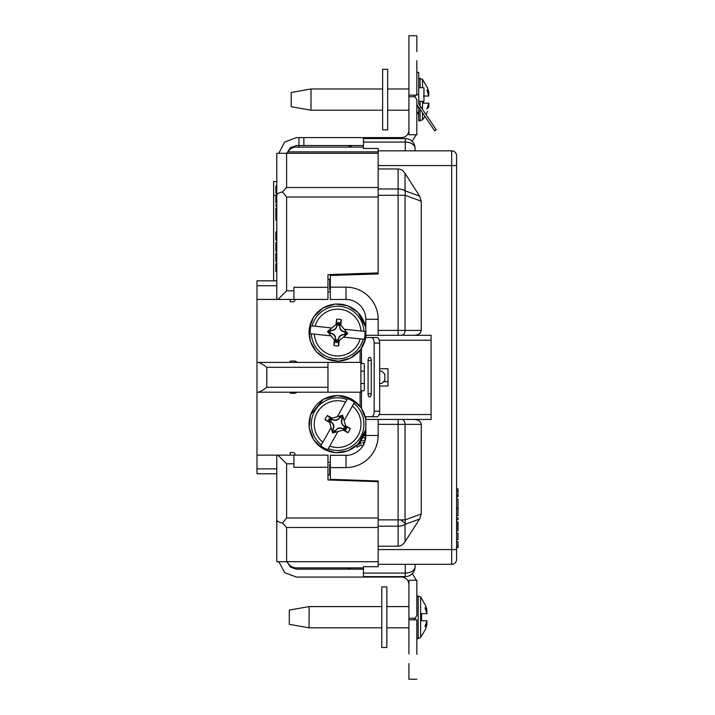 <?xml version="1.0" encoding="UTF-8"?>
<svg xmlns="http://www.w3.org/2000/svg" width="715" height="715" viewBox="0 0 715 715"><rect width="100%" height="100%" fill="white"/><g stroke="black" fill="none" stroke-linecap="round" stroke-linejoin="round"><path stroke-width="1.07" d="M434.711 130.89L436.284 129.826L434.711 130.89L416.827 104.381M436.284 129.826L421.055 107.241L419.473 108.305M416.827 107.044A3.173 3.173 0 0 1 418.731 107.59M416.827 105.141A5.068 5.068 0 0 1 417.354 105.159M416.827 72.349L418.731 72.349L418.731 103.8L421.055 107.241M418.731 94.523L416.827 94.523M309.103 627.824L289.298 624.338L289.298 610.083L309.103 606.597L309.103 627.824L381.792 627.824M386.86 627.824L408.909 627.824M418.168 595.935L418.168 638.593L420.608 637.449L420.608 596.962L416.827 595.818M425.568 628.941L426.784 625.214L425.568 629.173L420.608 637.449M426.784 625.214L427.007 623.301L424.987 626.617L426.935 620.772L421.582 620.772L421.582 613.64L426.935 613.64L424.987 607.795L427.007 611.111L425.568 605.48L426.784 609.198M425.568 605.48L420.608 596.971M427.007 611.111L426.506 611.2L427.007 612.764M422.511 620.772L424.156 620.772M426.051 620.772L426.533 620.772M427.007 621.648L426.506 623.212L427.007 623.301M421.582 620.772L421.582 613.64M422.511 112.8L422.511 119.843L418.731 120.987L418.731 107.196M311.007 110.217L291.202 106.732L291.202 92.467L311.007 88.982L311.007 110.217L382.605 110.217M387.673 110.217L408.909 110.217M422.511 87.713L422.511 79.356L418.731 78.212M422.511 109.404L422.511 101.342M427.472 111.326L426.033 114.623M428.687 107.608L428.911 105.695L426.891 109.011L428.839 103.166L423.486 103.166L423.486 101.342M423.486 96.033L428.839 96.033L426.891 90.188L428.911 93.504L427.472 87.873L428.687 91.592M427.472 87.873L422.511 79.356M428.911 93.504L428.401 93.594L428.911 95.158M428.911 104.041L428.401 105.606L428.911 105.695M416.827 111.165L418.731 114.963M386.86 586.908L386.86 647.504L381.792 647.504L381.792 586.908L386.86 586.908M387.673 69.301L387.673 129.898L382.605 129.898L382.605 69.301L387.673 69.301M456.59 445.82L456.59 424.433M456.59 165.576L378.172 165.576L378.172 150.838L451.683 150.838A4.907 4.907 0 0 1 456.59 155.754L456.59 559.398A4.907 4.907 0 0 1 451.683 564.314L378.172 564.314L378.172 546.197L398.103 546.197C400.802 546.126 403.117 544.633 405.048 541.72L419.642 519.027L421.26 513.969L421.26 424.353C420.822 421.385 418.507 419.75 414.316 419.437L431.082 419.437L431.082 335.317L414.316 335.317C418.507 335.004 420.822 333.369 421.26 330.41L421.26 201.183L419.642 196.133L405.048 173.432C403.117 170.519 400.802 169.026 398.103 168.963L378.172 168.963L378.172 165.576L378.172 187.527L286.608 187.527L282.523 191.951L286.608 196.991L286.608 290.799L293.892 290.799L293.892 287.323L327.953 287.323L327.953 274.658L378.172 272.907L378.172 196.991L286.608 196.991M456.59 549.576L451.683 549.576L451.683 150.838L415.084 150.838L415.084 148.389A9.822 6.31 180 0 0 405.262 142.071L405.262 138.567L363.443 138.567L363.443 142.071L405.262 142.071L405.262 150.838M350.94 569.149L347.463 567.88L296.43 567.88A9.822 9.822 0 0 1 287.305 561.695M405.262 564.314L405.262 576.594L363.443 576.594L363.443 566.691L378.172 566.691L378.172 564.314M405.262 576.594A9.822 9.822 0 0 0 415.084 566.772L415.084 564.314L415.084 566.772A9.822 6.31 -0 0 1 405.262 573.081L363.443 573.081M378.172 546.197L378.172 480.981L330.33 479.318L330.33 455.285L346.015 455.285L346.015 467.583L330.33 467.583M330.33 287.144L330.33 275.454L378.172 273.934L378.172 195.284L398.103 195.284L398.103 188.975A9.822 6.31 0 0 1 405.048 190.825A9.822 6.73 110 0 1 405.048 195.284L398.103 195.284L398.103 335.317L414.316 335.317L365.821 335.317L365.821 319.301A19.806 19.806 0 0 0 346.015 299.496L330.33 299.496L330.33 287.144L346.015 287.144A32.157 32.157 0 0 1 378.172 319.301L378.172 335.317M414.316 419.437L365.821 419.437L365.821 435.489C365.553 449.44 353.139 455.812 346.015 455.285M421.26 513.969L405.048 519.868A9.822 6.73 70 0 1 405.048 524.336A9.822 6.31 180 0 1 398.103 526.186L398.103 519.868L405.048 519.868L405.048 424.353A4.907 3.477 -90 0 0 401.58 419.437L431.082 419.437M378.172 195.284L378.172 187.527M378.172 150.838L378.172 148.461L363.443 148.461L363.443 142.071M339.679 145.52L352.281 145.52L347.892 147.12L330.652 147.12M415.084 150.838L415.084 148.389A9.822 9.822 0 0 0 405.262 138.567M378.172 419.437L378.172 435.489A32.157 32.157 0 0 1 346.015 467.583M365.821 418.919L365.821 416.747M379.665 368.743L387.995 368.743L387.995 386.011L379.665 386.011M387.995 381.721L383.508 381.721M456.59 498.972L458.02 498.999L458.02 508.106L456.59 508.133M456.59 488.881L458.02 488.908L458.02 496.818L456.59 496.836M458.02 490.883L456.59 490.91M458.02 495.173L456.59 495.164M456.59 515.658L458.02 515.631L458.02 508.901L456.59 508.874M456.59 517.749L458.02 517.767L458.02 519.751L456.59 519.778M456.59 522.004L458.02 522.03L458.02 530.834L456.59 530.87M458.02 524.158L456.59 524.175M458.02 526.437L456.59 526.437M458.02 528.707L456.59 528.689M456.59 533.095L458.02 533.122L458.02 539.584L456.59 539.611M456.59 545.518L458.02 545.536L458.02 541.72L456.59 541.693M458.02 545.536L458.02 547.52L456.59 547.547M327.953 279.324L329.695 279.324L329.695 289.62M330.33 287.591L329.695 287.591M295.161 362.407L295.161 361.066M329.695 467.011L330.33 467.011M329.695 464.67L329.695 474.966L327.953 474.966M295.161 393.223L295.161 392.195M365.32 339.375L365.857 337.534L376.894 337.534A5.541 2.771 90 0 1 379.665 343.084L379.665 411.205A5.541 2.771 90 0 1 376.894 416.747L365.329 416.747M338.633 345.899L338.293 341.296L336.568 342.691L335.174 340.975L333.905 345.417A72.769 6.346 -84.1 0 1 334.388 340.009L331.009 335.853L310.176 333.699A27.465 27.465 0 0 1 310.989 325.826L315.109 326.246A23.372 23.372 0 0 1 360.941 330.982L365.061 331.411A27.465 27.465 0 0 1 364.248 339.285L343.415 337.131L339.259 340.51A72.769 6.346 95.9 0 1 338.633 345.899A13.388 13.388 0 0 1 333.905 345.417M341.332 319.694L340.063 324.136L338.669 322.411L336.944 323.815L336.604 319.203A13.388 13.388 0 0 1 341.332 319.694A72.769 6.346 95.9 0 1 340.849 325.102L344.228 329.257L363.908 331.286A26.312 26.312 0 0 0 312.151 325.942L331.823 327.971L335.979 324.592A72.769 6.346 -84.1 0 1 336.604 319.203M335.174 340.975L334.388 340.009M335.979 324.592L336.944 323.815M340.063 324.136L340.849 325.102M339.259 340.51L338.293 341.296M360.128 338.865A23.372 23.372 0 0 1 314.296 334.128L311.329 333.825A26.312 26.312 0 0 0 363.086 339.169L360.128 338.865M363.738 339.232L364.248 339.285M344.228 329.257L347.758 333.601L343.415 337.131M331.009 335.853L327.479 331.51L331.823 327.971M330.822 330.303A5.452 5.452 0 0 0 336.81 325.441L336.962 323.975A8.607 8.607 0 0 1 340.018 324.288L339.866 325.763A5.452 5.452 0 0 0 344.728 331.742L346.194 331.894A8.607 8.607 0 0 1 345.881 334.951L344.416 334.799A5.452 5.452 0 0 0 338.427 339.67L338.275 341.135A8.607 8.607 0 0 1 335.219 340.814L335.371 339.348A5.452 5.452 0 0 0 330.509 333.369L329.043 333.217A8.607 8.607 0 0 1 329.356 330.16L330.795 330.536L329.356 330.16M338.427 339.67L338.186 339.92A7.382 7.382 0 0 1 335.558 339.643L335.594 339.375C335.737 335.809 334.048 333.735 330.527 333.136L330.259 333.127A7.382 7.382 0 0 1 330.527 330.491M336.81 325.441L337.033 325.468C336.443 328.98 334.361 330.67 330.795 330.536M337.033 325.468L337.051 325.191A7.382 7.382 0 0 1 339.679 325.468L339.643 325.736C339.5 329.302 341.189 331.376 344.71 331.975L344.979 331.983A7.382 7.382 0 0 1 344.71 334.62L344.442 334.575C340.876 334.441 338.794 336.13 338.204 339.643M344.71 334.62L345.881 334.951M338.275 341.135L338.186 339.92M339.679 325.468L340.018 324.288M346.194 331.894L344.979 331.983M336.962 323.975L337.051 325.191M335.558 339.643L335.219 340.814M329.043 333.217L330.259 333.127M350.252 428.544L345.899 427.007L346.489 429.143L344.353 429.733L347.91 432.682A72.769 6.346 -150.5 0 1 343.155 430.064L337.989 431.494L327.676 449.717A27.465 27.465 0 0 1 320.785 445.82L322.822 442.219A23.372 23.372 0 0 1 345.524 402.125L347.562 398.523A27.465 27.465 0 0 1 354.452 402.42L344.138 420.643L345.568 425.809A72.769 6.346 29.5 0 1 350.252 428.544A13.388 13.388 0 0 1 347.91 432.682M327.327 415.558L330.884 418.507L328.748 419.097L329.338 421.233L324.985 419.696A13.388 13.388 0 0 1 327.327 415.558A72.769 6.346 29.5 0 1 332.082 418.177L337.248 416.747L346.99 399.533A26.312 26.312 0 0 0 321.357 444.81L331.099 427.597L329.669 422.431A72.769 6.346 -150.5 0 1 324.985 419.696M344.353 429.733L343.155 430.064M329.669 422.431L329.338 421.233M330.884 418.507L332.082 418.177M345.568 425.809L345.899 427.007M352.415 406.031A23.372 23.372 0 0 1 329.713 446.115L328.248 448.707A26.312 26.312 0 0 0 353.88 403.43L352.415 406.031M354.202 402.867L354.452 402.42M337.248 416.747L342.637 415.254L344.138 420.643M337.989 431.494L332.591 432.986L331.099 427.597M332.832 429.447A5.452 5.452 0 0 0 330.777 422.011L329.499 421.287A8.607 8.607 0 0 1 331.009 418.615L332.296 419.339A5.452 5.452 0 0 0 339.723 417.283L340.456 415.996A8.607 8.607 0 0 1 343.129 417.515L342.405 418.793A5.452 5.452 0 0 0 344.46 426.229L345.738 426.953A8.607 8.607 0 0 1 344.228 429.626L342.941 428.902A5.452 5.452 0 0 0 335.514 430.957L334.781 432.244A8.607 8.607 0 0 1 332.109 430.725L333.038 429.554L332.109 430.725M344.46 426.229L344.594 426.551A7.382 7.382 0 0 1 343.289 428.848L343.057 428.705C339.848 427.15 337.266 427.865 335.317 430.85L335.192 431.091A7.382 7.382 0 0 1 332.886 429.786M330.777 422.011L330.893 421.814C333.869 423.763 334.584 426.346 333.038 429.554M330.893 421.814L330.643 421.689A7.382 7.382 0 0 1 331.948 419.392L332.18 419.535C335.389 421.09 337.972 420.375 339.92 417.39L340.045 417.149A7.382 7.382 0 0 1 342.351 418.454L342.199 418.686C340.653 421.895 341.359 424.478 344.344 426.426M342.351 418.454L343.129 417.515M345.738 426.953L344.594 426.551M331.948 419.392L331.009 418.615M340.456 415.996L340.045 417.149M329.499 421.287L330.643 421.689M343.289 428.848L344.228 429.626M334.781 432.244L335.192 431.091M369.306 274.211L369.306 273.21M369.306 481.392L369.306 480.677M295.161 455.142L295.161 454.847A2.377 2.377 0 0 0 292.784 452.47L290.254 452.47L290.254 455.142M290.254 392.195L290.254 393.223L295.188 393.223L296.975 392.195M363.801 435.819L364.891 435.819L364.891 434.05L365.821 434.05M365.437 439.341L364.891 439.341L364.891 437.58L362.934 437.58M360.995 440.726L365.106 440.726M362.496 446.455L361.316 444.945L356.83 447.215L356.83 445.4M357.196 445.07L361.111 443.086L361.111 442.487L359.636 442.487M364.534 442.487L362.88 442.487L363.89 445.007M360.905 390.765L363.497 390.765A1.582 0.795 90 0 0 364.293 389.183L364.293 365.106A1.582 0.795 90 0 0 363.497 363.515L360.905 363.515M371.264 393.777L371.264 360.512A3.173 1.582 -90 0 0 369.682 357.339A3.173 1.582 -90 0 0 368.091 360.512L368.091 393.777A3.173 1.582 -90 0 0 369.682 396.941A3.173 1.582 -90 0 0 371.264 393.777L368.091 393.777M379.665 343.084L374.177 343.084A5.541 2.771 -90 0 0 371.407 337.534M374.177 343.084L374.177 411.205L379.665 411.205M371.407 416.747A5.541 2.771 -90 0 0 374.177 411.205M297.52 362.407L295.188 361.066L290.254 361.066L290.254 362.407M290.254 299.415L290.254 301.81L292.784 301.81A2.377 2.377 0 0 0 295.161 299.442L295.161 299.415M276.785 473.777L276.785 476.95L276.785 473.777L256.98 473.777L256.98 280.825L276.785 280.825M363.443 147.12L296.117 147.12C292.855 147.04 290.111 148.622 287.877 151.875A9.51 9.51 0 0 0 287.207 153.296M256.98 367.68L256.98 362.407L258.303 362.407C260.412 362.961 263.245 364.596 266.802 367.322L327.953 367.322L327.953 392.195L360.905 392.195L360.905 362.407L258.303 362.407M256.98 299.415L276.785 299.415L276.785 153.296L378.172 153.296M276.785 536.348L276.785 481.856M378.172 561.695L276.785 561.695L276.785 455.142L256.98 455.142M296.43 567.88L363.443 567.88M256.98 392.195L258.303 392.195C260.412 391.641 263.245 390.006 266.802 387.28L266.802 367.322M276.785 202.792L275.838 202.792L275.838 201.442L276.785 201.442M276.785 199.11L275.838 199.11L275.838 201.442M276.785 198.377L275.838 198.377L275.838 199.11M276.785 197.76L275.838 197.76L275.838 198.377M276.785 197.394L275.838 197.76M276.785 197.143L275.838 197.394M276.785 197.027L275.838 197.143M276.785 196.777L275.838 197.027M282.523 191.951C278.93 192.594 277.018 193.685 276.785 195.204L275.838 195.177L275.838 196.777M276.785 193.22L275.838 193.22L275.838 186.097L276.785 186.097M276.785 233.608L275.838 233.608L275.838 231.892L276.785 231.892M276.785 240.115L275.838 240.115L275.838 238.765L276.785 238.765M276.785 237.174L275.838 237.174L275.838 238.765M275.838 233.608L275.838 237.174M276.785 271.423L275.838 271.423L275.838 263.808L276.785 263.808M276.785 266.758L275.838 266.758M276.785 265.774L275.838 265.774M276.785 265.042L275.838 265.042M276.785 264.425L275.838 264.425M276.785 264.058L275.838 264.058M276.785 206.108L275.838 206.108L275.838 204.758L276.785 204.758M276.785 249.079L275.838 249.079L275.838 249.812L276.785 249.812M276.785 248.588L275.838 249.079M276.785 247.73L275.838 247.73L275.838 248.588M276.785 246.988L275.838 246.988L275.838 247.73M276.785 246.255L275.838 246.255L275.838 246.988M276.785 245.522L275.838 245.522L275.838 246.255M276.785 244.655L275.838 244.655L275.838 245.522M276.785 244.173L275.838 244.655M276.785 243.431L275.838 243.431L275.838 244.173M276.785 242.814L275.838 242.814L275.838 243.431M276.785 242.448L275.838 242.814M276.785 242.081L275.838 242.448M276.785 251.287L275.838 251.287L276.785 251.171M276.785 250.795L275.838 251.171M276.785 250.304L275.838 250.795M275.838 249.812L275.838 250.304M276.785 220.104L275.838 220.104L275.838 217.646L276.785 217.646M276.785 216.171L275.838 216.171L275.838 217.646M276.785 214.089L275.838 214.089L275.838 216.171M276.785 211.998L275.838 211.998L275.838 214.089M276.785 210.532L275.838 210.532L275.838 211.998M276.785 208.074L275.838 208.074L275.838 210.532M276.785 254.603L275.838 254.603L275.838 253.253L276.785 253.253M276.785 261.851L275.838 261.851L275.838 260.501L276.785 260.501M276.785 259.393L275.838 259.393L275.838 260.501M276.785 255.711L275.838 255.711L275.838 259.393M275.838 254.603L275.838 255.711M276.785 299.415L277.992 299.415L286.608 290.799M277.992 299.415L327.953 299.415L327.953 287.323M275.838 195.275L273.622 195.275L273.622 280.825M276.785 181.53L273.622 181.53L273.622 195.275M276.785 519.787C277.018 521.315 278.93 522.397 282.523 523.04L286.608 518L378.172 518L378.172 481.696L327.953 479.944L327.953 455.142L276.785 455.142M286.608 518L286.608 463.794L277.956 455.142M282.523 523.04L286.608 527.473L378.172 527.473M379.665 383.481L381.747 383.481L384.831 380.398L384.831 374.204L381.747 371.121L379.665 371.121M364.293 371.121L360.905 371.121M258.303 392.195L327.953 392.195M327.953 362.407L327.953 367.322M293.892 299.415L293.892 290.799M327.953 467.279L293.892 467.279L293.892 455.142M360.905 383.481L364.293 383.481M290.254 301.81L290.254 299.612M415.808 95.158L414.45 95.747L416.827 99.778L416.827 134.769L408.909 134.769L408.909 35.75L416.827 35.75L416.827 51.659M303.875 137.602L303.875 145.52L298.968 145.52L298.968 137.602L401.616 137.602C405.888 137.217 408.319 134.894 408.9 130.639M408.909 95.158L416.827 95.158L416.827 60.623M400.355 138.567L400.355 137.602L381.658 137.602M298.968 137.602L296.43 137.602L284.633 142.097L278.805 153.296M412.099 141.338L416.255 134.769M418.731 101.342L423.959 101.342L423.959 87.713L418.731 87.713M380.55 138.567L380.55 137.602M303.875 145.52L363.443 145.52M298.968 147.219L298.968 145.52L296.43 145.52L290.254 147.701L286.822 153.296M408.909 653.868L408.909 618.26L415.263 618.26L414.45 619.253L415.808 619.842L408.909 619.842L416.827 619.842L416.827 654.386M416.827 679.25L408.909 679.25L408.909 663.645M400.355 576.594L401.616 577.068C406.048 577.497 408.471 579.928 408.909 584.352M400.355 577.068L380.55 577.068L380.55 576.594M415.263 618.26L416.827 615.231L416.827 580.24L408.909 580.231L416.827 580.24L416.827 584.334M408.909 618.26L408.909 580.24M408.909 635.546L408.909 636.198M408.909 631.971L408.909 631.47M412.349 573.573L416.255 580.231M363.443 569.149L296.43 569.149L290.388 567.067L286.894 561.695M278.841 561.704L284.758 572.688L296.43 577.068L380.55 577.068M420.071 120.987L420.071 109.189M420.071 105.784L420.071 101.342M420.071 87.713L420.071 78.319M456.59 559.398A4.907 4.907 0 0 1 451.683 564.314L451.683 549.576L378.172 549.576M398.103 168.963L398.103 188.975L378.172 188.975M419.642 196.133L405.048 190.825L405.048 173.432M421.26 330.41L405.048 330.41L405.048 195.284L421.26 201.183M378.172 519.868L398.103 519.868L398.103 424.353L421.26 424.353M405.048 541.72L405.048 524.336L419.642 519.027M398.103 546.197L398.103 526.186L378.172 526.186M398.103 419.437L398.103 424.353L378.172 424.353M378.172 330.41L405.048 330.41A4.907 3.477 90 0 1 401.58 335.317M431.082 340.233L379.272 340.233M378.172 319.301L365.821 319.301M379.111 414.53L431.082 414.53M378.172 435.489L365.821 435.489M346.015 287.144L346.015 299.496M404.574 522.987L400.892 519.868M366.017 335.317A28.529 28.529 0 0 1 322.921 357.008A28.529 28.529 0 0 1 321.723 308.862A28.529 28.529 0 0 1 365.821 328.212M365.821 428.455A28.529 28.529 0 0 1 329.91 451.594A28.529 28.529 0 0 1 311.275 413.154A28.529 28.529 0 0 1 365.821 419.785M327.953 462.292L330.33 462.292M361.486 363.515L361.486 348.446M360.11 350.332L360.11 362.407M360.11 392.195L360.11 406.343M361.486 408.229L361.486 390.765M371.264 360.512L368.091 360.512M327.953 291.988L330.33 291.988M287.877 151.875L378.172 151.875M256.98 468.87L276.785 468.87M276.785 285.732L256.98 285.732M286.608 187.527L286.608 153.296M286.608 561.695L286.608 527.473M329.695 289.691L330.33 289.691M327.953 387.28L266.802 387.28M286.608 463.794L293.892 463.794M330.33 464.902L329.695 464.902M415.263 96.748L408.909 96.748M309.103 606.597L381.792 606.597M386.86 606.597L408.909 606.597M418.168 638.593L416.827 638.593M311.007 88.982L382.605 88.982M387.673 88.982L408.909 88.982M422.511 119.843L424.969 116.447M365.857 337.534L366.16 335.317M365.821 327.354L358.072 312.455L347.562 305.663L335.165 303.982L322.849 307.977L313.545 316.977L309.202 328.712L310.274 341.18L316.245 351.664L326.004 358.769L338.267 361.218L350.413 358.215L360.485 349.85L365.794 337.882M365.821 429.322L358.269 444.006L347.839 450.915L335.46 452.711L323.1 448.85L313.706 439.94L309.184 427.802L310.462 414.915L323.332 399.256L337.525 395.449L351.744 399.167L361.129 407.702L365.91 419.437M416.827 35.75L408.909 35.75"/></g></svg>
